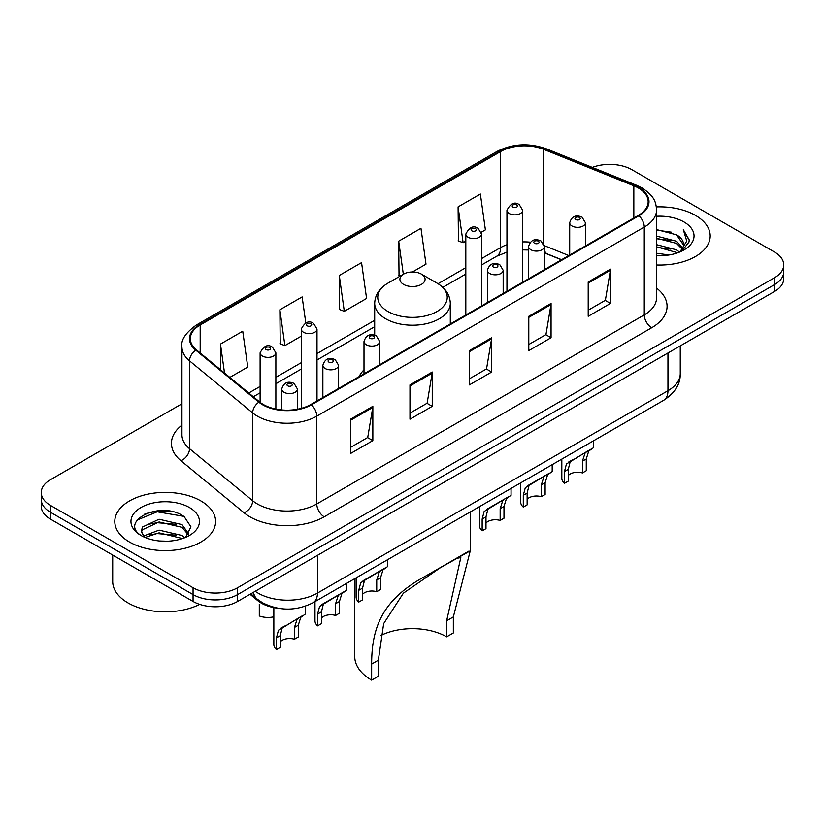 <?xml version="1.0" encoding="UTF-8"?>
<svg xmlns="http://www.w3.org/2000/svg" width="825" height="825" viewBox="0 0 825 825"><rect width="100%" height="100%" fill="white"/><g stroke="black" fill="none" stroke-linecap="round" stroke-linejoin="round"><path stroke-width="1.24" d="M364 369.806A55.657 32.134 0 0 0 359.019 376.664M561.454 259.792L545.263 253.244A42.013 24.255 0 0 0 544.314 252.873L547.449 253.976A18.903 8.848 -68 0 1 544.314 250.047M277.417 608.128A31.505 18.191 180 0 1 257.864 600.724L250.037 594.278M169.414 511.077A42.013 24.255 0 0 0 144.829 514.006M181.943 403.786L50.48 479.686A31.505 18.191 0 0 0 41.25 492.546L41.25 506.272A31.505 18.191 0 0 0 50.48 519.131L193.06 601.446A31.505 18.191 0 0 0 237.621 601.446L774.52 291.472A31.505 18.191 0 0 0 783.75 278.603L783.75 271.745A31.505 18.191 0 0 1 774.52 284.604A31.505 18.191 0 0 0 783.75 271.745L783.75 264.887A31.505 18.191 0 0 0 774.52 252.027L631.94 169.703A31.505 18.191 0 0 0 592.309 167.392M41.25 492.546A31.505 18.191 0 0 0 50.48 505.405L193.06 587.73A31.505 18.191 0 0 0 237.621 587.73L237.621 594.588L774.52 284.604L237.621 594.588A31.505 18.191 0 0 1 193.06 594.588A31.505 18.191 0 0 0 237.621 594.588L237.621 601.446M50.48 505.405L50.48 512.273L193.06 594.588L50.48 512.273A31.505 18.191 0 0 1 41.25 499.403A31.505 18.191 0 0 0 50.48 512.273L50.48 519.131M695.434 215.366A50.408 29.102 0 0 0 656.36 206.91A50.408 29.102 0 0 1 695.434 215.366A50.408 29.102 0 0 1 710.201 235.95A50.408 29.102 0 0 0 695.434 215.366M200.857 500.909A50.408 29.102 0 0 0 145.922 494.598A50.408 29.102 0 0 0 114.799 521.493A50.408 29.102 0 0 0 129.566 542.066A50.408 29.102 0 0 0 184.501 548.377A50.408 29.102 0 0 0 215.624 521.493A50.408 29.102 0 0 0 200.857 500.909A50.408 29.102 0 0 0 145.922 494.598A50.408 29.102 0 0 0 114.799 521.493A50.408 29.102 0 0 0 129.566 542.066A50.408 29.102 0 0 0 184.501 548.377A50.408 29.102 0 0 0 215.624 521.493A50.408 29.102 0 0 0 200.857 500.909M638.323 187.966A33.608 19.398 180 0 1 648.172 201.692A33.608 19.398 180 0 1 638.323 215.407L310.839 404.487A33.608 19.398 180 0 1 259.545 401.888L196.422 349.841A33.608 19.398 180 0 1 190.338 338.714A33.608 19.398 180 0 1 200.186 324.998L500.651 151.522A33.608 19.398 180 0 1 543.685 149.346L633.837 185.79A33.608 19.398 180 0 1 638.323 187.966M638.921 187.626A34.444 19.893 0 0 0 634.322 185.398L544.17 148.954A34.444 19.893 0 0 0 500.053 151.181L199.588 324.648A34.444 19.893 0 0 0 195.731 350.12L258.854 402.167A34.444 19.893 0 0 0 311.427 404.827L638.921 215.748A34.444 19.893 0 0 0 638.921 187.626M350.563 419.193L350.563 453.492L372.848 440.622L372.848 406.323L350.563 419.193M350.563 447.408L367.723 437.498L372.756 407.468A8.405 4.847 -120 0 0 372.848 406.323M367.579 437.58L372.848 440.622M409.973 384.893L409.973 419.193L432.248 406.333L432.248 372.023L409.973 384.893M409.973 413.108L427.133 403.198L432.166 373.168A8.405 4.847 -120 0 0 432.248 372.023M426.979 403.281L432.248 406.333M588.204 281.995L588.204 316.295L610.479 303.435L610.479 269.125L588.204 281.995M588.204 310.21L605.364 300.3L610.387 270.27A8.405 4.847 -120 0 0 610.479 269.125M605.21 300.382L610.479 303.435M528.794 316.295L528.794 350.594L551.069 337.734L551.069 303.425L528.794 316.295M528.794 344.51L545.954 334.599L550.976 304.569A8.405 4.847 -120 0 0 551.069 303.425M545.799 334.682L551.069 337.734M469.384 350.594L469.384 384.893L491.659 372.034L491.659 337.724L469.384 350.594M469.384 378.809L486.544 368.899L491.576 338.869A8.405 4.847 -120 0 0 491.659 337.724M486.389 368.981L491.659 372.034M656.576 264.99A50.408 29.102 0 0 0 710.201 235.95A50.408 29.102 0 0 1 656.576 264.99M237.621 587.73L774.52 277.747A31.505 18.191 0 0 0 783.75 264.887M229.845 377.396L247.768 367.053L242.736 331.217L220.461 344.077L220.461 369.662M412.448 271.972L425.999 264.155L420.967 228.319L398.692 241.178L399.042 275.272M481.284 232.227L485.399 229.855L480.377 194.019L458.092 206.879L458.452 240.972M305.797 322.905L302.146 296.918L279.871 309.777L280.232 343.87M339.281 275.478L344.303 311.314L366.589 298.454L361.556 262.618L339.281 275.478L339.642 309.571M344.303 311.314L339.281 309.437M400.579 275.839L398.692 275.137M398.692 241.178L403.332 274.251M458.092 206.879L463.124 242.715L465.816 241.158M463.124 242.715L458.092 240.838M279.871 309.777L284.903 345.613L301.249 336.167M284.903 345.613L279.871 343.736M220.461 344.077L224.524 373.013M656.576 253.254L669.085 254.977M656.576 255.399L662.197 255.667M656.576 244.674L676.572 249.831L679.48 252.12M656.576 246.819L677.727 252.78M656.576 236.105L676.572 241.261L682.708 248.088M656.576 238.25L676.572 243.406L682.162 249.109M679.604 252.068A23.739 13.705 0 0 0 683.533 244.52A23.739 13.705 0 0 0 676.572 234.826L683.512 245.035M656.576 255.626A34.248 19.769 0 0 0 684.007 249.923A34.248 19.769 0 0 0 684.007 221.966A34.248 19.769 0 0 0 656.576 216.263M676.572 234.826L656.576 229.577M681.924 251.027L688.988 242.003L689.215 239.879L683.327 229.68L686.761 241.086L679.986 251.914M683.327 229.68L689.205 240.292M656.576 230.154L671.529 232.196M656.576 238.724L670.818 240.56M656.576 247.304L670.818 249.129M446.655 636.828L446.655 620.761L460.814 557.566L456.503 558.37L441.55 566.888L403.384 593.165L383.677 623.597L378.345 660.206L371.652 664.073C371.632 625.948 383.481 598.806 425.917 575.912L470.26 550.832L453.348 616.904L453.348 632.961L446.655 636.828A48.314 27.895 0 0 0 380.511 635.642M378.345 660.206L378.345 676.263L371.652 680.13A57.76 33.351 0 0 1 354.74 656.545L354.74 578.665M403.59 284.388A12.602 7.281 0 0 0 421.41 284.388A12.602 7.281 0 0 0 421.41 274.106L437.054 283.14A34.733 20.048 0 0 0 437.054 283.14A34.733 20.048 0 0 1 437.054 311.499A34.733 20.048 0 0 1 387.946 311.499A34.733 20.048 0 0 1 387.936 283.14C379.387 288.214 374.973 294.968 374.694 303.383A37.806 21.832 0 0 0 385.77 318.811A37.806 21.832 0 0 0 426.968 323.544A37.806 21.832 0 0 0 450.306 303.383C450.027 294.968 445.613 288.214 437.064 283.14L421.41 274.106A12.602 7.281 0 0 0 403.59 274.106A12.602 7.281 0 0 0 403.59 284.388M371.652 664.073L371.652 680.13M468.683 551.224L425.917 575.912L468.683 551.224M112.705 555.05L112.705 581.512A52.511 30.319 0 0 0 128.081 602.951A52.511 30.319 0 0 0 199.691 604.374M159.472 540.983L167.475 541.21M143.777 535.951L159.07 530.124L181.995 535.487L184.779 537.714M145.179 537.426L159.07 532.847L182.5 538.55M144.014 537.013L141.56 531.259A23.739 13.705 0 0 0 145.396 537.611M141.56 531.259L142.282 527.113L159.07 519.234L181.995 524.597L188.822 534.012M141.622 531.599L142.282 529.836L159.07 521.957L181.995 527.319L188.286 534.724M185.584 537.374L190.946 526.845L184.161 516.615C160.143 499.352 117.439 522.101 142.096 536.064L142.22 536.137M189.42 507.509A34.248 19.769 0 0 0 140.993 507.509A34.248 19.769 0 0 0 140.993 535.466A34.248 19.769 0 0 0 189.42 535.466A34.248 19.769 0 0 0 189.42 507.509M137.094 520.049L157.193 511.799L183.697 516.306M149.655 524.061L157.193 522.689L176.117 524.318M149.655 534.951L157.193 533.579L176.117 535.208M568.27 475.509A10.498 6.064 180 0 1 582.44 472.942L582.44 461.175L585.007 453.234L586.822 451.543L570.158 461.804L568.27 469.363L568.27 481.119L564.444 483.326A15.757 9.096 180 0 1 561.825 478.314L561.825 459.102M564.444 483.326L564.444 471.57L566.445 463.949L588.081 450.811M593.34 440.911L593.34 447.779L588.72 451.089L586.266 458.968L586.266 470.724L582.44 472.942M568.765 461.969L572.591 459.762L568.765 461.969M527.134 499.269A10.498 6.064 180 0 1 541.293 496.691L541.293 484.935L543.871 476.984L545.676 475.293L531.444 483.512L529.011 485.564L527.134 493.113L527.134 504.869L523.298 507.086A15.757 9.096 180 0 1 520.688 502.064L520.688 482.852M523.298 507.086L523.298 495.32L525.298 487.699L546.944 474.571M552.193 464.661L552.193 471.539L547.583 474.839L545.129 482.718L545.129 494.484L541.293 496.691M527.629 485.719L531.444 483.512L527.629 485.719M485.987 523.019A10.498 6.064 180 0 1 500.156 520.441L500.156 508.685L502.724 500.734L504.539 499.053L490.308 507.262L487.874 509.314L485.987 516.862L485.987 528.629L482.161 530.836A15.757 9.096 180 0 1 479.552 525.824L479.552 506.602M482.161 530.836L482.161 519.069L484.162 511.459L505.808 498.321M511.057 488.41L511.057 495.289L506.437 498.589L503.982 506.468L503.982 518.234L500.156 520.441M486.492 509.468L490.308 507.262L486.492 509.468M362.567 594.278A10.498 6.064 180 0 1 376.736 591.7L376.736 579.944L379.304 571.993L381.119 570.302L366.888 578.521L364.454 580.573L362.567 588.122L362.567 599.878L358.741 602.095A15.757 9.096 180 0 1 356.122 597.073L356.122 577.861M358.741 602.095L358.741 590.329L360.742 582.708L382.377 569.58M387.637 559.67L387.637 566.548L383.017 569.848L380.562 577.727L380.562 589.493L376.736 591.7M363.062 580.728L366.888 578.521L363.062 580.728M321.43 618.028A10.498 6.064 180 0 1 335.6 615.45L335.6 603.694L338.168 595.743L339.983 594.062L325.741 602.271L323.317 604.323L321.43 611.872L321.43 623.638L317.594 625.845A15.757 9.096 180 0 1 314.985 620.833L314.985 601.611M317.594 625.845L317.594 614.078L319.595 606.468L341.241 593.33M346.49 583.419L346.49 590.298L341.88 593.598L339.426 601.477L339.426 613.243L335.6 615.45M321.925 604.477L325.741 602.271L321.925 604.477M280.283 641.778A10.498 6.064 180 0 1 294.453 639.21L294.453 627.443L297.021 619.503L298.836 617.812L282.171 628.072L280.283 635.621L280.283 647.388L276.457 649.595A15.757 9.096 180 0 1 273.848 644.583L273.848 607.582M276.457 649.595L276.457 637.838L278.458 630.217L300.104 617.079M305.353 606.21L305.353 614.048L300.733 617.358L298.289 625.237L298.289 636.993L294.453 639.21M280.789 628.238L284.604 626.031L280.789 628.238M259.298 604.178L259.298 615.945A15.757 9.096 180 0 0 273.848 616.801M257.864 599.651L257.864 600.724M255.214 591.288A42.013 24.255 0 0 0 258.039 593.092A42.013 24.255 0 0 0 317.45 593.092L667.961 390.72A42.013 24.255 0 0 0 680.264 373.57C680.573 383.996 675.015 392.917 663.609 400.342L313.098 602.704A21.007 12.127 60 0 0 317.45 593.092L317.45 555.359M667.961 352.997L667.961 390.72A21.007 12.127 60 0 1 663.609 400.342M253.512 592.268A21.007 14.046 129.5 0 0 257.173 599.105L250.79 593.835M774.52 291.472L774.52 277.747M193.06 601.446L193.06 587.73M656.576 288.111A52.511 30.319 180 0 1 651.698 327.742L324.204 516.811A10.498 6.064 60 0 1 316.779 503.951L644.273 314.882A42.013 24.255 0 0 0 656.576 297.732L656.576 209.921A42.013 24.255 180 0 1 644.273 227.071A10.498 6.064 -120 0 0 638.921 215.748M324.204 516.811A52.511 30.319 180 0 1 249.944 516.811A52.511 30.319 180 0 1 244.056 512.768L180.933 460.721A52.511 30.319 180 0 1 181.943 425.143M257.369 503.951A42.013 24.255 0 0 0 316.779 503.951L316.779 416.14A42.013 24.255 180 0 1 252.667 412.902L189.533 360.855A42.013 24.255 180 0 1 181.943 346.943L181.943 434.754A42.013 24.255 0 0 0 189.533 448.666L252.667 500.713A42.013 24.255 0 0 0 257.369 503.951M656.576 209.921C655.896 202.703 655.225 196.701 642.097 187.966L636.57 185.285A10.498 4.919 112 0 0 634.322 185.398M636.57 185.285L546.418 148.84C529.021 142.684 512.511 143.581 496.887 151.522A10.498 6.064 60 0 1 500.053 151.181M199.588 324.648A10.498 6.064 -120 0 0 196.422 324.988C185.522 332.826 180.696 340.147 181.943 346.943M195.731 350.12A10.498 7.023 129.5 0 0 189.533 360.855L189.533 448.666A10.498 7.023 -50.5 0 1 180.933 460.721M546.418 148.84A10.498 4.919 112 0 0 544.17 148.954M258.854 402.167A10.498 7.023 129.5 0 0 252.667 412.902L252.667 500.713A10.498 7.023 -50.5 0 1 244.056 512.768M311.427 404.827A10.498 6.064 60 0 1 316.779 416.14L644.273 227.071L644.273 314.882A10.498 6.064 60 0 0 651.698 327.742M200.186 324.998L200.186 352.945M633.837 185.79L633.837 217.996M543.685 149.346L543.685 243.829M568.807 255.544L544.252 245.613M530.341 242.189A33.608 19.398 0 0 0 522.71 241.9M506.952 244.705A33.608 19.398 0 0 0 500.651 247.562L481.563 258.576M500.651 151.522L500.651 247.562A18.903 10.911 60 0 1 496.733 256.214L481.563 264.969M465.816 267.671L438.034 283.718M374.694 320.286L317.006 353.585M301.249 362.68L275.87 377.345M260.112 386.44L248.758 392.999M469.384 351.677L491.576 338.869M528.794 317.377L550.976 304.569M588.204 283.078L610.387 270.27M409.973 385.976L432.166 373.168M350.563 420.276L372.756 407.468M453.348 616.904L446.655 620.761M572.014 225.998A7.879 4.548 180 0 1 569.704 222.781C571.715 216.315 575.84 214.448 582.068 217.161L585.461 222.781A7.879 4.548 180 0 1 580.594 226.988A7.879 4.548 180 0 1 572.014 225.998M579.439 217.418A2.63 1.516 0 0 0 575.726 217.418A2.63 1.516 0 0 0 575.726 219.563A2.63 1.516 0 0 0 579.439 219.563A2.63 1.516 0 0 0 579.439 217.418M586.822 451.543L590.638 449.336M582.44 461.175L586.266 458.968M564.444 471.57L568.27 469.363M530.867 249.748A7.879 4.548 180 0 1 528.567 246.531C530.578 240.075 534.693 238.198 540.922 240.91L544.314 246.531A7.879 4.548 180 0 1 539.457 250.738A7.879 4.548 180 0 1 530.867 249.748M538.302 241.178A2.63 1.516 0 0 0 534.59 241.178A2.63 1.516 0 0 0 534.59 243.323A2.63 1.516 0 0 0 538.302 243.323A2.63 1.516 0 0 0 538.302 241.178M545.676 475.293L549.502 473.096M541.293 484.935L545.129 482.718M523.298 495.32L527.134 493.113M489.73 273.498A7.879 4.548 180 0 1 487.42 270.291C489.442 263.825 493.556 261.948 499.785 264.67L503.178 270.291A7.879 4.548 180 0 1 498.31 274.488A7.879 4.548 180 0 1 489.73 273.498M497.155 264.928A2.63 1.516 0 0 0 493.443 264.928A2.63 1.516 0 0 0 493.443 267.073A2.63 1.516 0 0 0 497.155 267.073A2.63 1.516 0 0 0 497.155 264.928M504.539 499.053L508.355 496.846M500.156 508.685L503.982 506.468M482.161 519.069L485.987 516.862M366.31 344.757A7.879 4.548 180 0 1 364 341.54C366.011 335.084 370.136 333.207 376.365 335.919L379.758 341.54A7.879 4.548 180 0 1 374.89 345.747A7.879 4.548 180 0 1 366.31 344.757M373.735 336.188A2.63 1.516 0 0 0 370.023 336.188A2.63 1.516 0 0 0 370.023 338.332A2.63 1.516 0 0 0 373.735 338.332A2.63 1.516 0 0 0 373.735 336.188M381.119 570.302L384.935 568.105M376.736 579.944L380.562 577.727M358.741 590.329L362.567 588.122M325.174 368.507A7.879 4.548 180 0 1 322.864 365.3C324.875 358.834 329 356.957 335.218 359.679L338.611 365.3A7.879 4.548 180 0 1 333.754 369.497A7.879 4.548 180 0 1 325.174 368.507M332.599 359.937A2.63 1.516 0 0 0 328.886 359.937A2.63 1.516 0 0 0 328.886 362.082A2.63 1.516 0 0 0 332.599 362.082A2.63 1.516 0 0 0 332.599 359.937M339.983 594.062L343.798 591.855M335.6 603.694L339.426 601.477M317.594 614.078L321.43 611.872M284.027 392.267A7.879 4.548 180 0 1 281.717 389.049C283.738 382.583 287.853 380.717 294.082 383.429L297.474 389.049A7.879 4.548 180 0 1 292.617 393.247A7.879 4.548 180 0 1 284.027 392.267M291.452 383.687A2.63 1.516 0 0 0 287.739 383.687A2.63 1.516 0 0 0 287.739 385.832A2.63 1.516 0 0 0 291.452 385.832A2.63 1.516 0 0 0 291.452 383.687M298.836 617.812L302.651 615.605M294.453 627.443L298.289 625.237M276.457 637.838L280.283 635.621M522.71 282.16L522.71 210.303A7.879 4.548 180 0 1 517.842 214.51A7.879 4.548 180 0 1 509.262 213.52A7.879 4.548 180 0 1 506.952 210.303L506.952 291.256M512.975 207.085A2.63 1.516 0 0 0 516.687 207.085A2.63 1.516 0 0 0 516.687 204.951A2.63 1.516 0 0 0 512.975 204.951A2.63 1.516 0 0 0 512.975 207.085M481.563 305.91L481.563 234.063A7.879 4.548 180 0 1 476.706 238.26A7.879 4.548 180 0 1 468.126 237.27A7.879 4.548 180 0 1 465.816 234.063L465.816 315.006M471.838 230.845A2.63 1.516 0 0 0 475.551 230.845A2.63 1.516 0 0 0 475.551 228.7A2.63 1.516 0 0 0 471.838 228.7A2.63 1.516 0 0 0 471.838 230.845M317.006 400.919L317.006 329.072A7.879 4.548 180 0 1 312.139 333.269A7.879 4.548 180 0 1 303.559 332.279A7.879 4.548 180 0 1 301.249 329.072L301.249 408.354M307.271 325.854A2.63 1.516 0 0 0 310.984 325.854A2.63 1.516 0 0 0 310.984 323.709A2.63 1.516 0 0 0 307.271 323.709A2.63 1.516 0 0 0 307.271 325.854M275.87 409.056L275.87 352.822A7.879 4.548 180 0 1 271.002 357.019A7.879 4.548 180 0 1 262.422 356.039A7.879 4.548 180 0 1 260.112 352.822L260.112 402.342M266.135 349.604A2.63 1.516 0 0 0 269.847 349.604A2.63 1.516 0 0 0 269.847 347.459A2.63 1.516 0 0 0 266.135 347.459A2.63 1.516 0 0 0 266.135 349.604M313.098 602.704C296.196 611.201 279.293 611.201 262.391 602.704L257.173 599.105M680.264 373.57L680.264 345.892M496.887 151.522L196.422 324.988M528.567 249.985L522.71 249.892M506.952 252.11L496.733 256.214M465.816 274.065L442.819 287.347M374.694 326.679L317.006 359.978M301.249 369.074L275.87 383.738M260.112 392.834L253.316 396.753M561.608 259.7L547.449 253.976M450.306 323.957L450.306 303.383M470.26 550.832L470.26 511.964M374.694 335.198L374.694 303.383M403.59 274.106L387.936 283.14M569.704 255.028L569.704 222.781M585.461 245.932L585.461 222.781M528.567 278.778L528.567 246.531M544.314 269.682L544.314 246.531M487.42 302.528L487.42 270.291M503.178 293.432L503.178 270.291M364 373.787L364 341.54M379.758 364.691L379.758 341.54M322.864 397.537L322.864 365.3M338.611 388.441L338.611 365.3M281.717 409.922L281.717 389.049M297.474 409.21L297.474 389.049M522.71 210.303L519.317 204.682C514.748 201.382 510.623 203.259 506.952 210.303M481.563 234.063L478.17 228.443C473.602 225.142 469.487 227.009 465.816 234.063M317.006 329.072L313.613 323.452C309.045 320.152 304.92 322.018 301.249 329.072M275.87 352.822L272.467 347.201C267.898 343.901 263.783 345.778 260.112 352.822"/></g></svg>
